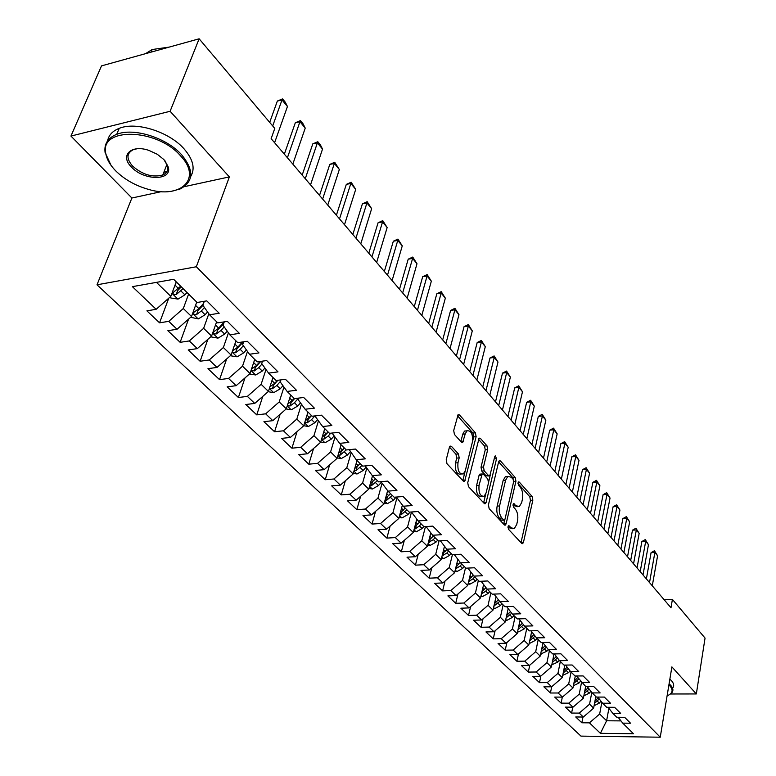 <?xml version="1.0" encoding="UTF-8"?>
<svg xmlns="http://www.w3.org/2000/svg" width="776" height="776" viewBox="0 0 776 776"><rect width="100%" height="100%" fill="white"/><g stroke="black" fill="none" stroke-linecap="round" stroke-linejoin="round"><path stroke-width="1.16" d="M508.028 526.691L508.522 529.31L521.705 543.365L522.694 543.607L523.46 542.298L532.84 500.18L532.161 496.533L519.319 482.119L518.562 481.925L518.087 482.779L518.572 485.369L520.25 487.25C522.52 490.345 523.257 494.283 522.461 499.055L521.676 502.557L519.377 506.563L516.04 505.739L513.596 503.692L513.091 504.575L513.586 507.174L515.283 509.037C517.582 512.102 518.32 516.059 517.524 520.9L516.719 524.45L514.313 528.592L511.006 527.796L509.289 525.953L508.552 525.779L508.028 526.691M451.438 446.336L450.099 446.074L449.411 447.277L446.219 459.751L446.995 463.738L463.379 481.198L464.62 481.45L476.125 436.675L475.387 432.804L459.45 414.917L458.112 414.646L453.698 430.535L454.455 434.492L461.41 442.136L462.709 442.398L465.222 433.92L466.997 430.816C471.168 430.379 472.982 434.094 472.438 441.932L465.309 470.615L463.388 473.932C459.188 474.301 457.384 470.566 457.976 462.719L459.198 457.879L458.432 453.941L451.438 446.336L449.721 446.501M184.251 186.676L229.366 176.899L170.109 111.278L199.141 38.8L274.791 128.418L271.144 138.661L670.997 607.763L672.404 599.402L664.12 599.693M229.366 176.899L196.338 266.76L660.25 737.2L580.972 736.114L97 284.811L196.338 266.76M670.542 693.986L696.334 693.948L671.89 666.885L660.25 737.2M696.334 693.948L705.054 638.076L672.404 599.402M488.424 504.856L489.152 508.668L504.322 524.838L505.38 525.09L506.136 523.79L515.924 481.236L515.225 477.531L500.462 460.954L499.317 460.682L498.628 461.875L488.424 504.856M484.243 503.44L468.481 486.639L467.734 482.74L479.112 438.1L480.354 438.372L486.969 445.802L487.697 449.624L483.477 467.006L484.214 470.848L488.589 475.649L489.753 475.911L494.778 456.657L495.243 455.832L496.572 458.665L486.135 502.412L485.388 503.682L484.243 503.44M572.756 707.159L571.602 713.066L565.345 707.14L572.998 707.169L568.798 703.163L579.245 694.132L581.525 682.395L589.556 682.366L583.096 675.925L575.035 675.993L570.651 671.657L578.731 671.58L572.125 664.993L564.007 665.09L559.525 660.667L567.663 660.551L560.903 653.809L552.735 653.945L548.147 649.415L556.343 649.269L549.427 642.373L541.192 642.538L536.507 637.901L544.762 637.726L537.681 630.665L529.387 630.869L524.586 626.125L532.899 625.902L525.653 618.676L517.301 618.928L512.383 614.068L520.764 613.806L513.343 606.405L504.924 606.696L499.889 601.72L508.328 601.419L500.724 593.834L492.246 594.173L487.095 589.071L495.592 588.722L487.803 580.962L479.267 581.34L473.981 576.112L482.546 575.724L474.563 567.76L465.959 568.187L460.546 562.833L469.17 562.387L460.983 554.229L452.321 554.704L446.763 549.214L455.454 548.719L447.063 540.358L438.333 540.882L432.63 535.256L441.389 534.703L432.775 526.118L423.977 526.7L418.138 520.929L426.955 520.327L418.118 511.51L409.262 512.15L403.268 506.224L412.153 505.564L403.074 496.524L394.15 497.222L387.99 491.13L396.943 490.413L387.622 481.12L378.639 481.886L372.315 475.639L381.326 474.844L371.752 465.309L362.702 466.134L356.203 459.712L365.283 458.858L355.447 449.052L346.329 449.954L339.645 443.358L348.793 442.427L338.685 432.348L329.49 433.318L322.632 426.538L331.847 425.529L321.439 415.16L312.185 416.217L305.123 409.233L314.406 408.157L303.697 397.487L294.385 398.621L287.12 391.434L296.461 390.27L285.442 379.289L276.062 380.512L268.583 373.12L277.992 371.869L266.653 360.559L257.195 361.868L249.494 354.254L258.971 352.915L247.282 341.265L237.766 342.662L229.832 334.825L239.377 333.379L227.329 321.38L217.746 322.874L209.569 314.794L219.171 313.252L206.756 300.875L197.104 302.485L173.659 279.302L132.405 286.654L156.141 309.304L170.827 296.354L176.239 281.853M576.51 675.974L585.822 686.644L593.815 686.615L600.139 692.91L592.175 692.929L596.366 697.071L604.31 697.071L610.499 703.231L602.593 703.221L606.687 707.275L614.573 707.295L620.625 713.328L612.778 713.289L616.794 717.257L624.622 717.305L630.539 723.213L622.75 723.145L633.478 733.747L600.411 733.33L589.43 722.844L599.664 714.017L601.846 702.27M582.96 717.024L581.855 722.776L589.43 722.844M581.855 722.776L575.734 716.976L583.329 717.024L579.226 713.105L589.566 704.181L591.797 692.434M571.602 713.066L579.226 713.105M562.328 697.09L561.126 703.143L568.798 703.163M561.126 703.143L554.733 697.09L562.435 697.09L558.148 692.997L568.711 683.869L571.049 672.045M551.697 686.75L550.427 693.007L558.148 692.997M550.427 693.007L543.889 686.828L551.649 686.789L547.264 682.608L557.944 673.384L560.35 661.472M540.853 676.071L539.495 682.657L547.264 682.608M539.495 682.657L532.811 676.332L540.63 676.265L536.148 671.997L546.934 662.665L549.408 650.666M529.785 665.139L528.31 672.074L536.148 671.997M528.31 672.074L521.491 665.604L529.358 665.507L524.78 661.142L535.683 651.704L538.224 639.608M518.465 653.964L516.894 661.249L524.78 661.142M516.894 661.249L509.91 654.643L517.835 654.517L513.149 650.045L524.169 640.491L526.797 628.308M506.903 642.518L505.205 650.181L513.149 650.045M505.205 650.181L498.066 643.43L506.039 643.265L501.257 638.687L512.403 629.035L515.099 616.755M495.078 630.81L493.255 638.871L501.257 638.687M493.255 638.871L485.96 631.955L493.982 631.751L489.084 627.076L500.355 617.298L503.139 604.931M482.982 618.812L481.033 627.289L489.084 627.076M481.033 627.289L473.564 620.218L481.644 619.976L476.629 615.193L488.036 605.299L490.898 592.835M470.625 606.531L468.52 615.446L476.629 615.193M468.52 615.446L460.876 608.2L469.014 607.918L463.883 603.02L475.416 593.01L478.365 580.448M457.976 593.941L455.716 603.311L463.883 603.02M455.716 603.311L447.888 595.9L456.084 595.58L450.827 590.565L462.496 580.419L465.532 567.77M445.026 581.04L442.601 590.895L450.827 590.565M442.601 590.895L434.589 583.3L442.844 582.941L437.451 577.8L449.255 567.537L452.408 554.695M431.786 567.809L429.176 578.178L437.451 577.8M429.176 578.178L420.961 570.399L429.274 569.991L423.754 564.724L435.705 554.326L439.09 540.833M418.225 554.239L415.422 565.151L423.754 564.724M415.422 565.151L407.002 557.178L415.373 556.722L409.709 551.319L421.805 540.794L425.452 526.603M404.345 540.309L401.318 551.794L409.709 551.319M401.318 551.794L392.695 543.627L401.124 543.122L395.324 537.584L407.555 526.923L411.464 512.063M390.124 526.021L386.865 538.107L395.324 537.584M386.865 538.107L378.019 529.736L386.506 529.174L380.56 523.499L392.947 512.693L396.953 497.814M375.555 511.345L372.043 524.072L380.56 523.499M372.043 524.072L362.974 515.487L371.52 514.866L365.418 509.046L377.96 498.095L382.073 483.196M360.627 496.271L356.844 509.677L365.418 509.046M356.844 509.677L347.541 500.86L356.145 500.19L349.879 494.215L362.586 483.118L366.796 468.209M345.33 480.78L341.246 494.904L349.879 494.215M341.246 494.904L331.691 485.863L340.354 485.126L333.923 478.986L346.794 467.744L351.111 452.835M329.645 464.853L325.241 479.743L333.923 478.986M325.241 479.743L315.434 470.46L324.155 469.655L317.549 463.359L330.586 451.952L335.009 437.053M313.572 448.47L308.8 464.174L317.549 463.359M308.8 464.174L298.731 454.639L307.509 453.776L300.719 447.296L313.931 435.734L318.461 420.844M297.072 431.611L291.921 448.188L300.719 447.296M291.921 448.188L281.562 438.382L290.408 437.451L283.434 430.796L296.82 419.059L301.457 404.199M280.146 414.248L274.568 431.757L283.434 430.796M274.568 431.757L263.927 421.678L272.822 420.67L265.654 413.831L279.224 401.929L283.977 387.098M262.783 396.371L256.74 414.869L265.654 413.831M256.74 414.869L245.798 404.509L254.751 403.423L247.379 396.381L261.134 384.304L265.993 369.522M244.964 377.941L238.397 397.506L247.379 396.381M238.397 397.506L227.145 386.846L236.156 385.682L228.571 378.436L242.519 366.185L247.495 351.45M226.66 358.949L219.54 379.639L228.571 378.436M219.54 379.639L207.958 368.668L217.028 367.417L209.219 359.967L223.362 347.522L228.445 332.865M207.871 339.335L200.121 361.247L209.219 359.967M200.121 361.247L188.199 349.966L197.337 348.618L189.296 340.945L203.632 328.306L208.831 313.746M188.578 319.091L180.139 342.323L189.296 340.945M180.139 342.323L167.858 330.692L177.044 329.257L168.761 321.351L183.311 308.518L188.607 294.085M168.761 298.178L159.555 322.826L168.761 321.351M159.555 322.826L146.906 310.846L156.141 309.304M204.321 301.282L202.875 305.288L209.569 314.794M156.461 282.367L170.827 296.354M215.495 324.998L218.677 328.141L224.264 321.856L223.071 325.29L229.832 334.825M183.311 308.518L191.517 316.511L196.735 302.116M177.044 329.257L191.517 316.511M243.654 341.799L242.665 344.699L249.494 354.254M203.632 328.306L211.596 336.066L216.63 321.778M197.337 348.618L211.596 336.066M262.492 361.131L261.696 363.546L268.583 373.12M223.362 347.522L231.093 355.049L235.952 340.877M217.028 367.417L231.093 355.049M280.815 379.891L280.175 381.86L287.12 391.434M242.519 366.185L250.027 373.498L254.732 359.424M236.156 385.682L250.027 373.498M298.624 398.107L298.139 399.65L305.123 409.233M261.134 384.304L268.428 391.414L272.977 377.456M254.751 403.423L268.428 391.414M315.958 415.781L315.609 416.945L322.632 426.538M279.224 401.929L286.315 408.845L290.709 394.994M272.822 420.67L286.315 408.845M332.826 432.969L332.584 433.765L339.645 443.358M296.82 419.059L303.717 425.781L307.965 412.046M290.408 437.451L303.717 425.781M349.248 449.663L356.203 459.712M313.931 435.734L320.643 442.272L324.756 428.633M307.509 453.776L320.643 442.272M365.234 465.901L372.315 475.639M330.586 451.952L337.123 458.315L341.1 444.784M324.155 469.655L337.123 458.315M387.99 491.13L380.938 481.692M346.794 467.744L353.158 473.942L357.009 460.517M340.354 485.126L353.158 473.942M403.268 506.224L396.381 497.047M362.586 483.118L368.784 489.152L372.509 475.834M356.145 500.19L368.784 489.152M418.138 520.929L411.416 511.995M377.96 498.095L384.004 503.973L387.641 490.665M371.52 514.866L384.004 503.973M432.63 535.256L426.072 526.564M392.947 512.693L398.835 518.426L402.404 505.069M386.506 529.174L398.835 518.426M446.763 549.214L440.351 540.756M407.555 526.923L413.298 532.511L416.79 519.134M401.124 543.122L413.298 532.511M460.546 562.833L454.28 554.597M421.805 540.794L427.401 546.246L430.816 532.85M415.373 556.722L427.401 546.246M473.981 576.112L467.86 568.09M435.705 554.326L441.166 559.651L444.502 546.236M429.274 569.991L441.166 559.651M487.095 589.071L481.11 581.253M449.255 567.537L454.59 572.727L457.859 559.302M442.844 582.941L454.59 572.727M499.889 601.72L494.04 594.096M462.496 580.419L467.695 585.492L470.896 572.067M456.084 595.58L467.695 585.492M512.383 614.068L506.66 606.638M475.416 593.01L480.499 597.957L483.623 584.541M469.014 607.918L480.499 597.957M524.586 626.125L518.989 618.879M488.036 605.299L492.993 610.13L496.048 596.715M481.644 619.976L492.993 610.13M536.507 637.901L531.027 630.83M500.355 617.298L505.205 622.022L508.193 608.627M493.982 631.751L505.205 622.022M548.147 649.415L542.793 642.509M512.403 629.035L517.146 633.653L520.056 620.267M506.039 643.265L517.146 633.653M559.525 660.667L554.287 653.916M524.169 640.491L528.805 645.011L531.657 631.645M517.835 654.517L528.805 645.011M570.651 671.657L565.52 665.071M535.683 651.704L540.212 656.118L542.996 642.78M529.358 665.507L540.212 656.118M546.934 662.665L551.367 666.982L554.035 653.925M540.63 676.265L551.367 666.982M592.175 692.929L587.257 686.644M557.944 673.384L562.28 677.603L564.783 665.08M551.649 686.789L562.28 677.603M602.593 703.221L597.772 697.071M568.711 683.869L572.95 688.002L575.307 675.983M562.435 697.09L572.95 688.002M612.778 713.289L608.054 707.275M579.245 694.132L583.397 698.177L585.647 686.479M572.998 707.169L583.397 698.177M622.75 723.145L618.123 717.267M589.566 704.181L593.63 708.139L595.813 696.528M583.329 717.024L593.63 708.139M199.141 38.8L101.511 65.882L70.946 136.072L131.891 198.016L97 284.811M170.109 111.278L70.946 136.072M608.888 708.342L606.609 720.778L620.984 720.894M599.664 714.017L606.609 720.778L600.411 733.33M131.891 198.016L161.476 191.604M507.95 527.273L512.276 528.728M517.34 506.709L513.014 505.234M521.006 542.618L530.464 500.355L529.775 496.708L518.009 483.526M513.634 480.519L512.829 477.725L498.638 461.846M503.663 524.13L504.613 520.027M503.702 519.988L504.458 520.163L504.982 519.26L513.605 481.867L513.111 479.267L511.316 477.25L507.785 476.406L505.564 480.295L499.569 505.952C498.735 510.88 499.502 514.895 501.859 518.019L503.702 519.988L501.277 520.143L503.983 520.192M507.669 476.483L505.37 476.61L503.149 480.499L505.564 480.295M501.277 520.143L499.434 518.174C497.057 515.07 496.291 511.054 497.135 506.127L503.149 480.499M478.452 439.235L484.525 446.035L486.969 445.802M489.016 475.969L486.145 475.853L481.76 471.051L481.023 467.22L485.252 449.857L484.525 446.035M490.18 475.426L488.637 481.886M485.689 494.176L483.681 502.586L486.135 502.412M479.054 485.272C478.472 492.838 480.169 496.495 484.137 496.252L486.106 492.876L488.511 482.817L487.784 478.996L483.399 474.204L482.206 473.952L479.054 485.272L476.59 485.466C476.008 493.032 477.706 496.688 481.683 496.436L482.148 496.407M480.519 474.087L479.044 475.387L481.498 475.174M476.59 485.466L479.044 475.387M461.177 474.117L460.895 474.136C456.695 474.514 454.891 470.78 455.483 462.942L456.705 458.102L455.949 454.173L449.45 447.131M466.754 430.835L464.523 431.068L462.748 434.172L465.222 433.92M460.886 441.554L462.748 434.172M472.555 441.399L473.67 436.917L472.923 433.047L457.481 415.752M462.816 480.596L465.163 471.139M594.086 705.694L599.324 703.095L600.944 701.126M594.523 703.376L599.266 698.982M598.209 697.634L594.92 701.281M649.522 582.572L654.876 552.454L651.074 552.648L654.44 550.727L657.592 555.752L652.286 585.812M646.379 578.886L651.074 552.648M657.592 555.752L654.876 552.454L654.44 550.727M583.862 695.791L589.256 693.172L590.856 691.241M584.309 693.482L589.149 689.049M588.062 687.672L584.716 691.358M573.406 685.683L578.974 683.045L580.545 681.144M573.862 683.375L578.799 678.913M577.693 677.496L574.279 681.231M640.2 571.631L645.69 541.318L641.868 541.532L645.283 539.592L648.464 544.684L643.013 574.938M637.048 567.935L641.868 541.532M648.464 544.684L645.69 541.318L645.283 539.592M630.675 560.456L636.33 529.95L632.479 530.173L635.922 528.233L639.162 533.384L633.555 563.832M627.522 556.751L632.479 530.173M639.162 533.384L636.33 529.95L635.922 528.233M667.098 695.849C672.598 693.511 673.539 690.213 669.93 685.945L668.902 684.936M669.087 683.811L670.668 685.305C673.122 688.04 673.549 690.485 671.948 692.648L669.329 694.733M669.863 679.136L671.434 680.639C673.888 683.384 674.315 685.838 672.714 688.011M180.498 155.782C156.956 128.195 99.367 126.876 105.769 153.473C106.748 159.226 110.008 164.968 115.576 170.72C124.305 179.363 135.179 185.561 148.187 189.305C180.808 199.286 202.565 178.587 180.498 155.782M111.026 165.336L105.08 152.426C103.984 143.977 107.864 137.944 116.72 134.326C133.598 127.332 166.685 137.798 181.642 154.773C194.233 170.293 193.757 181.671 180.226 188.927L171.845 191.187M163.92 159.594L168.314 167.121C172.301 180.954 143.764 180.779 131.464 167.063C119.523 155.549 131.202 144.064 149.089 150.476L157.324 154.298L163.92 159.594M136.916 148.788L133.297 149.681C126.488 153.211 126.246 158.673 132.58 166.074C142.493 174.726 152.562 177.714 162.766 175.007C166.801 173.203 168.411 170.235 167.606 166.122L165.026 160.855M145.529 53.67L152.164 49.518L169.187 47.113M107.592 140.892C108.698 135.15 112.578 130.969 119.223 128.35C136.081 121.308 169.081 131.755 183.98 148.769C193.166 159.381 195.406 168.625 190.683 176.501M166.995 171.467L163.843 172.282M562.726 675.343L568.468 672.695L570.011 670.833M564.685 665.565L565.093 665.08M563.192 673.044L568.236 668.553M567.111 667.108L563.628 670.871M551.814 664.789L557.74 662.122L559.253 660.308M553.841 654.876L554.452 654.139M552.279 662.5L557.43 657.97M556.285 656.486L552.735 660.298M620.955 549.049L626.765 518.339L622.885 518.591L626.377 516.632L629.656 521.85L623.894 552.502M617.783 545.344L622.885 518.591M629.656 521.85L626.765 518.339L626.377 516.632M611.022 537.399L616.998 506.485L613.098 506.757L616.629 504.788L619.946 510.065L614.02 540.92M607.851 533.684L613.098 506.757M619.946 510.065L616.998 506.485L616.629 504.788M540.659 654.003L546.77 651.316L548.263 649.522M542.754 643.954L543.355 643.236M541.134 651.714L546.391 647.155M545.218 645.642L541.6 649.483M600.876 525.497L607.026 494.38L603.097 494.671L606.677 492.692L610.043 498.037L603.941 529.096M597.704 521.773L603.097 494.671M610.043 498.037L607.026 494.38L606.677 492.692M529.242 642.965L530.144 643.129L535.556 640.278L537.07 638.464M531.414 632.789L531.997 632.091M529.727 640.685L535.101 636.097M533.907 634.545L530.212 638.435M590.507 513.343L596.841 482.022L592.874 482.323L596.511 480.344L599.916 485.757L593.64 517.02M587.335 509.609L592.874 482.323M599.916 485.757L596.841 482.022L596.511 480.344M517.573 631.683L518.63 631.877L524.081 628.977L525.614 627.144M519.823 621.372L520.386 620.693M518.659 627.066L518.155 629.385L523.558 624.796M522.335 623.206L518.562 627.124M505.622 620.15L506.844 620.373L512.354 617.424L513.906 615.581M507.96 609.693L508.503 609.034M506.136 617.871L511.743 613.244M510.492 611.614L506.65 615.572M493.4 608.345L494.797 608.597L500.355 605.61L501.927 603.738M495.815 597.743L496.349 597.113M493.924 606.056L499.657 601.419M498.376 599.751L494.448 603.738M480.887 596.269L482.468 596.55L488.085 593.514L489.675 591.622M483.39 585.511L483.904 584.91M481.43 593.96L485.718 591.186L487.309 589.294M485.98 587.616L481.964 591.642M468.074 583.901L469.849 584.212L475.513 581.137L477.124 579.226M470.673 572.989L471.158 572.416M468.626 581.573L473.088 578.75L474.708 576.83M473.282 575.2L469.189 579.255M454.949 571.233L456.918 571.582L462.641 568.459L464.281 566.528M457.646 560.175L458.112 559.632M455.522 568.886L460.168 566.014L461.807 564.084M460.275 562.484L456.094 566.567M441.505 558.274L443.688 558.652L449.469 555.471L451.118 553.521M444.299 547.051L444.735 546.537M442.097 555.888L446.928 552.968L448.586 551.018M446.976 549.427L442.679 553.579M427.721 544.985L430.127 545.402L435.966 542.172L437.645 540.203M428.342 542.55L433.357 539.611L435.045 537.632M433.396 536.003L428.924 540.271M413.598 531.376L416.227 531.832L422.125 528.543L423.832 526.555M414.248 528.883L415.412 528.795L419.457 525.915L421.164 523.916M419.476 522.248L414.83 526.632M399.106 517.417L401.987 517.912L407.943 514.575L410.067 512.092M399.785 514.857L401.114 514.798L406.944 509.861M405.208 508.144L400.377 512.645M384.236 503.1L387.379 503.643L393.403 500.248L396.138 497.067M384.964 500.472L386.458 500.442L392.355 495.437M390.58 493.691L385.556 498.308M368.988 488.424L372.402 489.006L378.484 485.553L381.346 482.235M369.745 485.698L371.413 485.718L377.388 480.654M375.565 478.85L370.336 483.603M353.322 473.36L357.038 473.99L363.178 470.479L366.029 467.181M354.137 470.537L355.99 470.615L362.033 465.474M360.161 463.631L354.719 468.52M337.24 457.898L341.256 458.577L347.464 454.998L350.296 451.739M338.113 454.949L340.15 455.105L346.271 449.896M344.389 448.043L341.227 451.419L340.15 455.105M344.35 448.004L338.675 453.029M320.721 442.029L325.057 442.756L331.333 439.109L334.146 435.879M324.533 429.37L324.979 428.856M321.652 438.925L323.883 439.187L328.219 436.044L330.712 433.192M328.209 432.048L325.008 435.462L323.883 439.187M328.112 431.951L322.195 437.121M303.736 425.723L308.421 426.499L314.765 422.794L317.549 419.603M307.713 412.861L308.217 412.289M304.745 422.454L307.18 422.833L311.574 419.641L314.823 415.917M311.583 415.616L308.334 419.079L307.18 422.833M311.438 415.47L305.259 420.796M286.189 408.952L291.33 409.796L297.741 406.023L300.496 402.88M290.418 395.905L290.99 395.265M287.382 405.499L290.011 406.023L294.453 402.783L298.547 398.107M294.647 398.583L291.213 402.249L290.011 406.023M294.298 398.534L287.925 403.976M268.098 391.705L273.763 392.637L280.243 388.786L282.959 385.701M272.648 378.475L273.278 377.757M269.534 388.029L272.366 388.747L276.867 385.459L280.262 381.588M277.944 380.269L273.608 384.945L272.366 388.747M277.362 380.337L274.723 383.344L269.941 386.778M249.474 373.974L255.702 374.983L262.249 371.064L264.926 368.037M254.353 360.549L255.061 359.754M251.191 370.006L254.227 370.986L258.777 367.64L262.007 363.983M260.833 361.364L255.498 367.145L254.227 370.986M260.105 361.461L256.575 365.467L251.511 369.104M230.307 355.738L237.116 356.824L243.742 352.828L246.361 349.869M235.535 342.109L236.311 341.227M242.403 341.983L237.902 347.066L232.81 350.752C232.169 352.178 233.081 352.828 235.555 352.711L240.172 349.307L243.373 345.689M243.305 341.847L236.884 348.841L235.555 352.711M210.723 336.823L217.998 338.142L224.701 334.068L227.252 331.187M216.155 323.146L217.028 322.166M218.677 328.141L213.565 331.856C212.876 333.331 213.807 334.019 216.349 333.903L221.014 330.44L224.186 326.871M223.672 323.563L217.716 330.004L216.349 333.903M579.914 500.908L586.423 469.383L582.437 469.713L586.122 467.724L589.576 473.205L583.115 504.672M576.733 497.173L582.437 469.713M589.576 473.205L586.423 469.383L586.122 467.724M569.089 488.211L575.792 456.472L571.776 456.821L575.511 454.823L579.003 460.372L572.358 492.052M565.898 484.466L571.776 456.821M579.003 460.372L575.792 456.472L575.511 454.823M558.012 475.213L564.909 443.271L560.864 443.649L564.656 441.631L568.197 447.257L561.368 479.141M554.821 471.469L560.864 443.649M568.197 447.257L564.909 443.271L564.656 441.631M546.692 461.933L553.792 429.778L549.718 430.176L553.56 428.148L557.158 433.852L550.116 465.949M543.491 458.18L549.718 430.176M557.158 433.852L553.792 429.778L553.56 428.148M535.11 448.344L542.414 415.975L538.311 416.392L542.211 414.365L545.858 420.146L538.612 452.447M531.909 444.59L538.311 416.392M545.858 420.146L542.414 415.975L542.211 414.365M523.247 434.434L530.784 401.852L526.652 402.298L530.6 400.261L534.305 406.12L526.836 438.634M520.046 430.68L526.652 402.298M534.305 406.12L530.784 401.852L530.6 400.261M511.112 420.194L518.872 387.399L514.711 387.874L518.717 385.827L522.481 391.764L514.789 424.501M507.911 416.44L514.711 387.874M522.481 391.764L518.872 387.399L518.717 385.827M498.687 405.625L506.689 372.606L502.499 373.11L506.563 371.054L510.375 377.078L502.45 410.029M495.486 401.861L502.499 373.11M510.375 377.078L506.689 372.606L506.563 371.054M485.97 390.697L494.215 357.464L489.986 357.998L494.118 355.932L497.988 362.043L489.821 395.207M482.769 386.943L489.986 357.998M497.988 362.043L494.215 357.464L494.118 355.932M472.933 375.4L481.43 341.954L477.182 342.526L481.372 340.441L485.301 346.649L476.871 380.027M469.732 371.646L477.182 342.526M485.301 346.649L481.43 341.954L481.372 340.441M459.576 359.734L468.335 326.065L464.058 326.667L468.316 324.581L472.303 330.867L463.621 364.468M456.385 355.98L464.058 326.667M472.303 330.867L468.335 326.065L468.316 324.581M445.88 343.671L454.92 309.779L450.613 310.419L454.93 308.324L458.985 314.707L450.031 348.531M442.689 339.927L450.613 310.419M458.985 314.707L454.92 309.779L454.93 308.324M431.844 327.2L441.175 293.095L436.83 293.764L441.224 291.66L445.337 298.149L436.093 332.186M428.662 323.466L436.83 293.764M445.337 298.149L441.175 293.095L441.224 291.66M417.449 310.303L427.072 275.984L422.697 276.692L427.159 274.578L431.34 281.164L421.805 315.415M414.268 306.578L422.697 276.692M431.34 281.164L427.072 275.984L427.159 274.578M402.666 292.969L412.609 258.427L408.205 259.174L412.745 257.06L416.993 263.743L407.148 298.217M399.504 289.254L408.205 259.174M416.993 263.743L412.609 258.427L412.745 257.06M387.505 275.179L397.778 240.424L393.335 241.21L397.942 239.086L402.269 245.876L392.103 280.572M384.343 271.474L393.335 241.21M402.269 245.876L397.778 240.424L397.942 239.086M371.937 256.924L382.549 221.936L378.077 222.77L382.762 220.636L387.156 227.533L376.651 262.453M368.794 253.228L378.077 222.77M387.156 227.533L382.549 221.936L382.762 220.636M355.951 238.164L366.912 202.963L362.402 203.836L367.174 201.692L371.646 208.705L360.791 243.839M352.818 234.478L362.402 203.836M371.646 208.705L366.912 202.963L367.174 201.692M339.519 218.89L350.849 183.466L346.309 184.387L351.169 182.244L355.709 189.373L344.495 224.72M336.396 215.224L346.309 184.387M355.709 189.373L350.849 183.466L351.169 182.244M322.632 199.073L334.349 163.445L329.781 164.415L334.718 162.262L339.345 169.507L327.753 205.077M319.528 195.436L329.781 164.415M339.345 169.507L334.349 163.445L334.718 162.262M305.269 178.703L317.384 142.862L312.786 143.88L317.811 141.727L320.381 144.84L322.525 149.089L310.526 184.882M302.184 175.095L312.786 143.88M322.525 149.089L317.384 142.862L317.811 141.727M190.634 317.287L198.307 318.907L205.087 314.746L207.57 311.962M196.192 303.61L197.22 302.465M203.545 303.435L198.889 308.644L193.748 312.398C193.02 313.931 193.951 314.649 196.571 314.542L201.294 311.011L204.427 307.5M202.914 305.346L197.987 310.613L196.571 314.542M287.411 157.751L299.953 121.696L295.316 122.773L300.438 120.61L303.076 123.811L305.23 128.108L292.824 164.105M284.346 154.162L295.316 122.773M305.23 128.108L299.953 121.696L300.438 120.61M169.934 297.14L170.778 297.974L178.034 299.1L184.892 294.851L187.006 292.494M175.619 283.502L176.695 282.309M180.633 286.199L173.339 292.368C172.553 293.949 173.504 294.696 176.191 294.599L183.107 288.643M181.283 286.848L177.665 290.641L176.191 294.599M272.706 125.945L282.008 99.92L277.352 101.055L282.561 98.891L285.277 102.189L287.45 106.516L274.597 142.726M269.689 122.365L277.352 101.055M287.45 106.516L282.008 99.92L282.561 98.891M508.59 527.952L511.006 527.796M513.343 503.944L514.342 503.867M513.634 505.903L516.04 505.739M518.31 482.197L519.319 482.119M529.775 496.708L532.161 496.533M530.464 500.355L532.84 500.18M521.055 542.434L523.46 542.298M508.299 526.021L509.289 525.953M498.939 461.089L500.462 460.954M512.829 477.725L515.225 477.531M513.673 481.421L515.924 481.236M503.711 523.945L506.136 523.79M497.135 506.127L499.569 505.952M499.434 518.174L501.859 518.019M478.734 438.537L480.354 438.372M485.252 449.857L487.697 449.624M481.023 467.22L483.477 467.006M481.76 471.051L484.214 470.848M486.145 475.853L488.589 475.649M494.244 458.878L496.572 458.665M455.949 454.173L458.432 453.941M456.705 458.102L459.198 457.879M455.483 462.942L457.976 462.719M460.905 441.457L463.388 441.214M457.733 415.102L459.45 414.917M472.923 433.047L475.387 432.804M473.67 436.917L476.125 436.675M462.865 480.402L465.348 480.199M597.423 701.223L599.324 703.095M595.318 699.147L596.22 700.039M587.316 691.261L589.256 693.172M585.143 689.127L586.093 690.058M576.995 681.095L578.974 683.045M574.744 678.884L575.743 679.863M566.451 670.707L568.468 672.695M564.123 668.417L565.17 669.445M555.674 660.095L557.74 662.122M553.259 657.718L554.365 658.805M540.736 653.596L541.27 654.11M544.655 649.24L546.77 651.316M542.162 646.786L543.316 647.921M529.348 642.47L530.008 643.11M533.393 638.144L535.556 640.278M530.813 635.602L532.026 636.795M517.699 631.082L518.484 631.858M521.879 626.804L524.081 628.977M519.212 624.176L520.483 625.427M505.787 619.442L506.709 620.344M510.104 615.203L512.354 617.424M507.339 612.477L508.668 613.787M506.873 615.417L506.34 617.812M493.584 607.53L494.651 608.568M498.047 603.33L500.355 605.61M495.185 600.508L496.582 601.885M494.816 603.505L494.244 605.978M481.11 595.337L482.323 596.521M485.718 591.186L488.085 593.514M482.75 588.266L484.214 589.702M482.468 591.312L481.877 593.863M468.326 582.854L469.693 584.192M473.088 578.75L475.513 581.137M470.023 575.724L471.556 577.237M469.839 578.818L469.208 581.466M455.24 570.059L456.773 571.563M460.168 566.014L462.641 568.459M456.986 562.881L458.597 564.462M456.909 566.034L456.24 568.769M441.835 556.964L443.532 558.633M446.928 552.968L449.469 555.471M443.63 549.728L445.317 551.387M443.668 552.929L442.96 555.762M428.09 543.539L429.972 545.382M433.357 539.611L435.966 542.172M429.952 536.255L431.708 537.981M430.098 539.504L429.351 542.443M414.006 529.785L416.072 531.803M419.457 525.915L422.125 528.543M415.926 522.432L417.769 524.256M416.208 525.74L415.412 528.795M399.572 515.681L401.832 517.883M405.208 511.879L407.943 514.575M401.551 508.27L403.471 510.172M401.958 511.627L401.114 514.798M384.76 501.209L387.224 503.614M390.6 497.484L393.403 500.248M386.797 493.749L388.815 495.738M387.35 497.144L386.458 500.442M369.56 486.358L372.247 488.977M375.603 482.72L378.484 485.553M371.665 478.84L373.78 480.926M372.373 482.294L371.413 485.718M353.963 471.129L356.873 473.961M360.229 467.569L363.178 470.479M356.145 463.544L358.347 465.726M357.009 467.045L355.99 470.615M337.958 455.483L341.091 458.548M344.437 452.01L347.464 454.998M340.198 447.839L342.517 450.119M321.506 439.41L324.901 442.727M328.219 436.044L331.333 439.109M323.825 431.718L326.25 434.094M304.609 422.91L308.256 426.47M311.574 419.641L314.765 422.794M307.005 415.15L309.537 417.643M287.236 405.935L291.165 409.767M294.453 402.783L297.741 406.023M289.72 398.117L292.368 400.726M269.379 388.495L273.598 392.608M276.867 385.459L280.243 388.786M271.949 380.609L274.723 383.344M251.017 370.55L255.527 374.954M258.777 367.64L262.249 371.064M253.665 362.605L256.575 365.467M232.111 352.081L236.942 356.805M240.172 349.307L243.742 352.828M234.856 344.078L237.902 347.066M212.653 333.069L217.823 338.113M221.014 330.44L224.701 334.068M192.613 313.485L198.132 318.878M201.294 311.011L205.087 314.746M195.562 305.366L198.889 308.644M171.962 293.318L177.849 299.07M180.983 291L184.892 294.851M175.017 285.122L178.499 288.565M522.093 543.646L522.694 543.607M504.72 525.129L505.38 525.09M505.37 476.61L507.785 476.406M479.752 474.155L482.206 473.952M484.651 503.74L485.388 503.682M464.523 431.068L466.997 430.816M461.865 442.485L462.709 442.398M463.805 481.518L464.62 481.45M105.769 153.473L105.08 152.426M167.606 166.122L168.314 167.121M152.164 49.518L151.068 52.137M162.766 175.007L167.005 164.25M119.223 128.35L116.72 134.326"/></g></svg>
